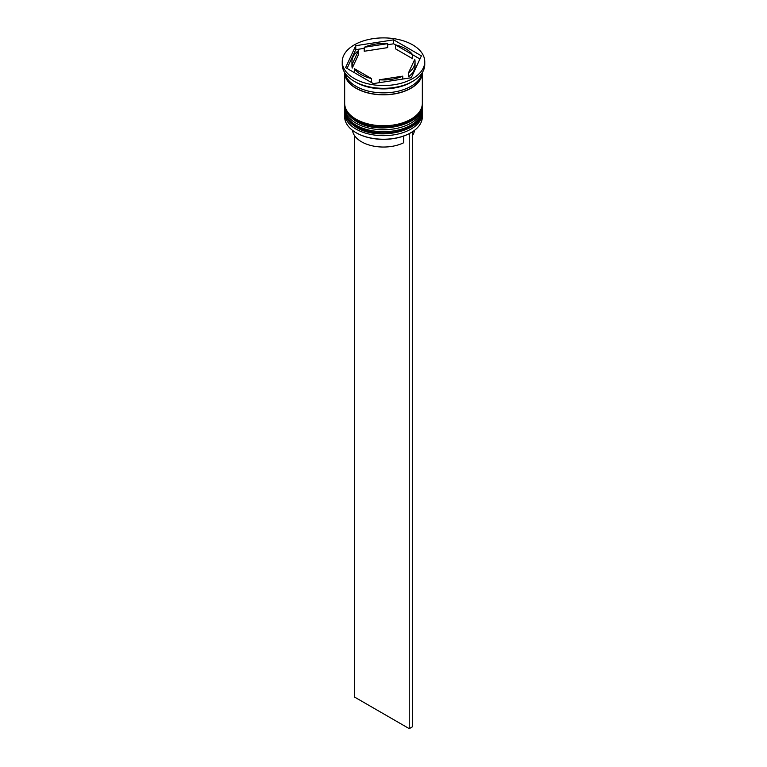 <?xml version="1.0" encoding="UTF-8"?>
<svg xmlns="http://www.w3.org/2000/svg" width="767" height="767" viewBox="0 0 767 767"><rect width="100%" height="100%" fill="white"/><g stroke="black" fill="none" stroke-linecap="round" stroke-linejoin="round"><path stroke-width="1.15" d="M410.786 132.768A38.35 22.147 180 0 1 410.623 132.873A38.35 22.147 180 0 1 408.849 133.832A38.35 22.147 180 0 1 356.377 132.873L356.041 132.672A38.839 22.425 0 0 0 410.959 132.672A38.839 22.425 0 0 0 422.339 116.814L422.339 113.248A38.839 22.425 180 0 1 398.361 133.966A38.839 22.425 180 0 1 356.041 129.105A38.839 22.425 180 0 1 344.661 113.248A38.839 22.425 180 0 1 344.719 112.078M422.281 112.078A38.839 22.425 180 0 1 422.339 113.248M422.281 106.134A38.839 22.425 180 0 1 422.339 107.303A38.839 22.425 180 0 1 398.361 128.022A38.839 22.425 180 0 1 356.041 123.161A38.839 22.425 180 0 1 344.661 107.303A38.839 22.425 180 0 1 344.719 106.134M342.235 61.715L342.235 64.495A41.265 23.825 0 0 0 354.316 81.34L356.041 82.328A38.839 22.425 0 0 0 410.959 82.328L412.684 81.34A41.265 23.825 0 0 0 424.765 64.495L424.765 61.715A41.265 23.825 0 0 0 412.675 44.869A41.265 23.825 0 0 0 367.709 39.702A41.265 23.825 0 0 0 342.235 61.715A41.265 23.825 0 0 0 354.325 78.56A41.265 23.825 0 0 0 399.291 83.728A41.265 23.825 0 0 0 424.765 61.715M356.041 82.328L354.316 81.34A41.265 23.825 0 0 0 354.325 81.34A41.265 23.825 0 0 0 412.684 81.34M344.661 107.303L344.661 109.288A38.839 22.425 0 0 0 356.041 125.136A38.839 22.425 0 0 0 398.361 129.997A38.839 22.425 0 0 0 422.339 109.288L422.339 107.303M356.041 119.192A38.839 22.425 0 0 0 398.361 124.053A38.839 22.425 0 0 0 422.339 103.334L422.339 72.539A38.839 22.425 0 0 1 398.265 93.162A38.839 22.425 0 0 1 356.041 88.272A38.839 22.425 0 0 1 344.661 72.539L344.661 103.334A38.839 22.425 0 0 0 356.041 119.192M344.901 72.913A38.839 22.425 0 0 0 356.041 86.297A38.839 22.425 0 0 0 396.357 91.599A38.839 22.425 0 0 0 422.099 72.913M419.952 58.982L412.675 54.783A31.552 18.216 0 0 0 405.81 48.839A31.552 18.216 0 0 0 395.513 44.869L393.653 43.796L387.68 44.726M395.513 48.839L395.513 44.869L412.675 54.783L412.675 58.743L395.513 48.839M352.504 130.323A31.073 17.938 0 0 0 361.525 141.79A31.073 17.938 0 0 0 403.691 142.739L403.691 136.037M356.377 132.873L356.041 132.672A38.839 22.425 0 0 1 344.661 116.814L344.661 113.248M379.32 82.673L379.32 79.778A31.552 18.216 0 0 0 402.761 76.144L402.761 79.049M354.325 72.616L354.325 68.656A31.552 18.216 0 0 0 371.487 78.56L371.487 82.529M358.505 50.593A31.552 18.216 0 0 0 351.948 61.715A31.552 18.216 0 0 0 352.226 64.131L352.226 68.1L358.505 54.562L358.505 50.593L352.226 64.131M351.948 61.715L351.948 65.684A31.552 18.216 0 0 0 352.226 68.1M387.68 43.661A31.552 18.216 0 0 0 364.239 47.286L364.239 51.255L387.68 47.621L387.68 43.661L364.239 47.286M379.32 79.778L402.761 76.144M354.325 68.656L371.487 78.56M373.347 83.603L411.246 77.735L421.399 55.857L393.653 39.836L355.754 45.694L345.601 67.582L373.347 83.603M364.239 48.35L355.754 49.663L347.048 68.416M355.754 49.663L355.754 45.694M393.653 43.796L393.653 39.836M408.495 72.836L408.495 76.805A31.552 18.216 0 0 0 415.052 65.684L415.052 61.715A31.552 18.216 0 0 0 414.774 59.299L408.495 72.836A31.552 18.216 0 0 0 415.052 61.715M412.675 135.27A31.073 17.938 0 0 0 414.496 130.323M412.301 131.857L408.849 133.832M354.325 135.27L354.325 696.935L409.242 728.65L412.675 726.665L412.675 132.077M409.242 134.062L409.242 728.65M344.661 110.669A38.839 22.425 0 0 0 344.661 110.87A38.839 22.425 0 0 0 356.041 126.728A38.839 22.425 0 0 0 398.361 131.588A38.839 22.425 0 0 0 422.339 110.87A38.839 22.425 0 0 0 422.339 110.669M422.339 110.477A38.839 22.425 180 0 1 398.361 131.186A38.839 22.425 180 0 1 356.041 126.325A38.839 22.425 180 0 1 344.661 110.477L344.661 110.87C344.297 116.565 348.189 122.078 356.339 127.389C378.62 141.559 423.873 130.917 422.339 110.87L422.329 109.863M344.661 104.724A38.839 22.425 0 0 0 344.661 104.926A38.839 22.425 0 0 0 356.041 120.783A38.839 22.425 0 0 0 398.361 125.644A38.839 22.425 0 0 0 422.339 104.926A38.839 22.425 0 0 0 422.339 104.724M422.339 104.523A38.839 22.425 180 0 1 398.361 125.242A38.839 22.425 180 0 1 356.041 120.381A38.839 22.425 180 0 1 344.661 104.523L344.661 104.926C344.297 110.621 348.189 116.133 356.339 121.445C378.62 135.615 423.873 124.973 422.339 104.926L422.329 103.919M422.08 73.009A38.599 22.281 180 0 1 397.795 93.114A38.599 22.281 180 0 1 356.204 88.176A38.599 22.281 180 0 1 344.92 73.009M344.671 109.863L344.661 110.477M344.671 103.919L344.661 104.523"/></g></svg>
